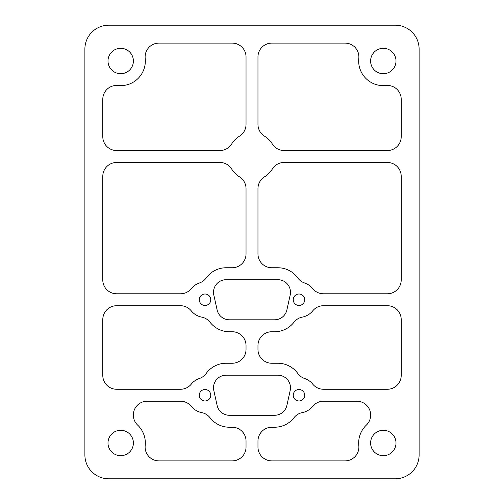 <?xml version="1.0" encoding="UTF-8"?>
<svg xmlns="http://www.w3.org/2000/svg" width="504" height="504" viewBox="0 0 504 504"><rect width="100%" height="100%" fill="white"/><g stroke="black" fill="none" stroke-linecap="round" stroke-linejoin="round"><path stroke-width="0.76" d="M145.12 56.952A13.847 13.847 0 0 1 158.962 43.105L232.186 43.105A13.847 13.847 0 0 1 246.034 56.952L246.034 124.406A13.847 13.847 0 0 1 239.457 136.193A23.871 23.871 0 0 0 231.689 143.961A13.847 13.847 0 0 1 219.901 150.538L116.638 150.538A13.847 13.847 0 0 1 102.791 136.691L102.791 99.282A13.847 13.847 0 0 1 118.093 85.51A24.639 24.639 0 0 0 145.196 58.414A13.847 13.847 0 0 1 145.12 56.952M145.12 447.048A13.847 13.847 0 0 1 145.196 445.586A24.639 24.639 0 0 0 137.642 425.105A13.847 13.847 0 0 1 147.168 401.209L180.514 401.209A13.847 13.847 0 0 1 191.281 406.35A17.665 17.665 0 0 0 201.676 412.587A13.847 13.847 0 0 1 210.004 417.709A24.545 24.545 0 0 0 229.414 427.234L232.186 427.234A13.847 13.847 0 0 1 246.034 441.082L246.034 447.048A13.847 13.847 0 0 1 232.186 460.895L158.962 460.895A13.847 13.847 0 0 1 145.12 447.048M358.665 61.009A24.639 24.639 0 0 0 385.906 85.51A13.847 13.847 0 0 1 401.209 99.282L401.209 136.691A13.847 13.847 0 0 1 387.362 150.538L284.099 150.538A13.847 13.847 0 0 1 272.311 143.961A23.871 23.871 0 0 0 264.543 136.193A13.847 13.847 0 0 1 257.966 124.406L257.966 56.952A13.847 13.847 0 0 1 271.813 43.105L345.038 43.105A13.847 13.847 0 0 1 358.804 58.414A24.639 24.639 0 0 0 358.665 61.009M358.665 442.991A24.639 24.639 0 0 0 358.804 445.586A13.847 13.847 0 0 1 345.038 460.895L271.813 460.895A13.847 13.847 0 0 1 257.966 447.048L257.966 441.082A13.847 13.847 0 0 1 271.813 427.234L274.586 427.234A24.545 24.545 0 0 0 293.996 417.709A13.847 13.847 0 0 1 302.324 412.587A17.665 17.665 0 0 0 312.719 406.35A13.847 13.847 0 0 1 323.486 401.209L356.832 401.209A13.847 13.847 0 0 1 366.358 425.105A24.639 24.639 0 0 0 358.665 442.991M210.748 299.748A5.727 5.727 0 0 1 205.015 305.474A5.727 5.727 0 0 1 199.288 299.748A5.727 5.727 0 0 1 205.015 294.015A5.727 5.727 0 0 1 210.748 299.748M213.513 292.301A12.606 12.606 0 0 1 226.12 279.695L277.88 279.695A12.606 12.606 0 0 1 290.184 295.023L286.889 309.916A12.606 12.606 0 0 1 274.586 319.801L229.414 319.801A12.606 12.606 0 0 1 217.111 309.916L213.816 295.023A12.606 12.606 0 0 1 213.513 292.301M304.712 395.243A5.727 5.727 0 0 1 298.985 400.97A5.727 5.727 0 0 1 293.252 395.243A5.727 5.727 0 0 1 298.985 389.51A5.727 5.727 0 0 1 304.712 395.243M210.748 395.243A5.727 5.727 0 0 1 205.015 400.97A5.727 5.727 0 0 1 199.288 395.243A5.727 5.727 0 0 1 205.015 389.51A5.727 5.727 0 0 1 210.748 395.243M213.513 387.796A12.606 12.606 0 0 1 226.12 375.19L277.88 375.19A12.606 12.606 0 0 1 290.184 390.518L286.889 405.411A12.606 12.606 0 0 1 274.586 415.296L229.414 415.296A12.606 12.606 0 0 1 217.111 405.411L213.816 390.518A12.606 12.606 0 0 1 213.513 387.796M304.712 299.748A5.727 5.727 0 0 1 298.985 305.474A5.727 5.727 0 0 1 293.252 299.748A5.727 5.727 0 0 1 298.985 294.015A5.727 5.727 0 0 1 304.712 299.748M107.995 61.009A12.701 12.701 0 0 0 120.695 73.71A12.701 12.701 0 0 0 133.396 61.009A12.701 12.701 0 0 0 120.695 48.308A12.701 12.701 0 0 0 107.995 61.009M370.604 61.009A12.701 12.701 0 0 0 383.305 73.71A12.701 12.701 0 0 0 396.005 61.009A12.701 12.701 0 0 0 383.305 48.308A12.701 12.701 0 0 0 370.604 61.009M370.604 442.991A12.701 12.701 0 0 0 383.305 455.692A12.701 12.701 0 0 0 396.005 442.991A12.701 12.701 0 0 0 383.305 430.29A12.701 12.701 0 0 0 370.604 442.991M107.995 442.991A12.701 12.701 0 0 0 120.695 455.692A12.701 12.701 0 0 0 133.396 442.991A12.701 12.701 0 0 0 120.695 430.29A12.701 12.701 0 0 0 107.995 442.991M226.12 363.252A24.545 24.545 0 0 0 206.199 373.464A13.847 13.847 0 0 1 199.376 378.498A17.665 17.665 0 0 0 191.281 384.136A13.847 13.847 0 0 1 180.514 389.271L116.638 389.271A13.847 13.847 0 0 1 102.791 375.43L102.791 319.561A13.847 13.847 0 0 1 116.638 305.714L180.514 305.714A13.847 13.847 0 0 1 191.281 310.855A17.665 17.665 0 0 0 201.676 317.098A13.847 13.847 0 0 1 210.004 322.22A24.545 24.545 0 0 0 229.414 331.739L232.186 331.739A13.847 13.847 0 0 1 246.034 345.587L246.034 349.404A13.847 13.847 0 0 1 232.186 363.252L226.12 363.252M312.719 384.136A17.665 17.665 0 0 0 304.624 378.498A13.847 13.847 0 0 1 297.801 373.464A24.545 24.545 0 0 0 277.88 363.252L271.813 363.252A13.847 13.847 0 0 1 257.966 349.404L257.966 345.587A13.847 13.847 0 0 1 271.813 331.739L274.586 331.739A24.545 24.545 0 0 0 293.996 322.22A13.847 13.847 0 0 1 302.324 317.098A17.665 17.665 0 0 0 312.719 310.855A13.847 13.847 0 0 1 323.486 305.714L387.362 305.714A13.847 13.847 0 0 1 401.209 319.561L401.209 375.43A13.847 13.847 0 0 1 387.362 389.271L323.486 389.271A13.847 13.847 0 0 1 312.719 384.136M231.689 169.048A23.871 23.871 0 0 0 239.457 176.822A13.847 13.847 0 0 1 246.034 188.603L246.034 253.909A13.847 13.847 0 0 1 232.186 267.756L226.12 267.756A24.545 24.545 0 0 0 206.199 277.969A13.847 13.847 0 0 1 199.376 283.002A17.665 17.665 0 0 0 191.281 288.641A13.847 13.847 0 0 1 180.514 293.782L116.638 293.782A13.847 13.847 0 0 1 102.791 279.934L102.791 176.318A13.847 13.847 0 0 1 116.638 162.471L219.901 162.471A13.847 13.847 0 0 1 231.689 169.048M264.543 176.822A23.871 23.871 0 0 0 272.311 169.048A13.847 13.847 0 0 1 284.099 162.471L387.362 162.471A13.847 13.847 0 0 1 401.209 176.318L401.209 279.934A13.847 13.847 0 0 1 387.362 293.782L323.486 293.782A13.847 13.847 0 0 1 312.719 288.641A17.665 17.665 0 0 0 304.624 283.002A13.847 13.847 0 0 1 297.801 277.969A24.545 24.545 0 0 0 277.88 267.756L271.813 267.756A13.847 13.847 0 0 1 257.966 253.909L257.966 188.603A13.847 13.847 0 0 1 264.543 176.822M419.114 454.929L419.114 49.071A23.871 23.871 0 0 0 395.243 25.2L108.757 25.2A23.871 23.871 0 0 0 84.886 49.071L84.886 454.929A23.871 23.871 0 0 0 108.757 478.8L395.243 478.8A23.871 23.871 0 0 0 419.114 454.929"/></g></svg>
